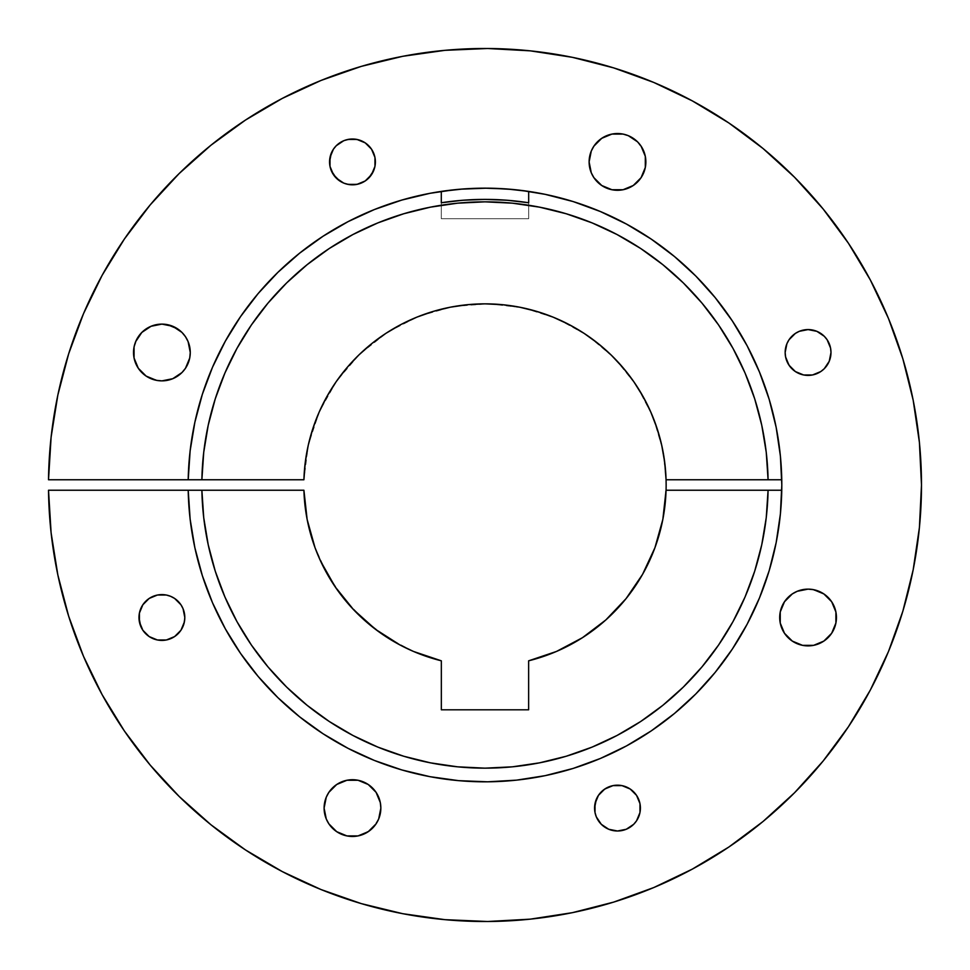 <?xml version="1.0" encoding="UTF-8"?>
<svg xmlns="http://www.w3.org/2000/svg" width="970" height="970" viewBox="0 0 970 970"><rect width="100%" height="100%" fill="white"/><g stroke="black" fill="none" stroke-linecap="round" stroke-linejoin="round"><path stroke-width="0.73" stroke-dasharray="4.85 3.64" d="M188.107 341.634L190.265 352.486A28.372 28.372 0 0 0 190.265 352.474L189.72 358.027M133.52 352.45A28.372 28.372 0 0 0 161.893 380.87A28.372 28.372 0 0 0 190.265 352.486M591.276 172.769L589.117 161.905A28.372 28.372 0 0 0 617.49 190.29A28.372 28.372 0 0 0 645.862 161.905A28.372 28.372 0 0 0 617.49 133.533A28.372 28.372 0 0 0 589.117 161.905L591.276 151.053L593.907 146.143L601.727 138.322L606.638 135.703M341.622 834.297L336.711 831.678L328.878 823.857L326.259 818.947L324.101 808.095A28.372 28.372 0 0 0 352.474 836.467A28.372 28.372 0 0 0 380.846 808.095A28.372 28.372 0 0 0 352.474 779.71A28.372 28.372 0 0 0 324.101 808.095L324.647 802.554M183.063 608.736L184.809 617.514A22.916 22.916 0 0 0 184.809 617.502L183.063 626.28M142.857 604.746A22.916 22.916 0 0 0 142.82 604.807L140.723 608.736A22.916 22.916 0 0 0 140.711 608.76L139.425 613.04M138.977 617.466A22.916 22.916 0 0 0 161.893 640.418A22.916 22.916 0 0 0 184.809 617.514M375.39 161.905A22.916 22.916 0 0 0 352.474 139.001A22.916 22.916 0 0 0 329.558 161.905A22.916 22.916 0 0 0 352.474 184.821A22.916 22.916 0 0 0 375.39 161.905M827.143 339.779A22.916 22.916 0 0 0 827.107 339.742L830.55 348.024L830.987 352.486L830.55 356.96L827.131 365.217M824.294 336.311A22.916 22.916 0 0 0 824.257 336.275L827.131 339.755M799.341 331.303A22.916 22.916 0 0 0 799.268 331.34L808.071 329.582L816.837 331.316A22.916 22.916 0 0 0 816.801 331.303M640.406 808.095A22.916 22.916 0 0 0 617.49 785.179A22.916 22.916 0 0 0 594.574 808.095A22.916 22.916 0 0 0 617.49 830.999A22.916 22.916 0 0 0 640.406 808.095M781.808 485.279L781.808 485A296.82 296.82 0 0 0 487.607 188.192A296.82 296.82 0 0 0 188.204 479.762M607.281 618.63L583.528 636.999L557.071 651.185L528.638 660.812L528.638 709.797L441.338 709.797L441.338 660.812L413.499 651.452L387.539 637.702L364.138 619.951L343.913 598.648L327.411 574.361L315.032 547.723L307.138 519.435L303.913 490.238L48.512 490.238A436.512 436.512 0 0 0 487.607 921.5A436.512 436.512 0 0 0 921.488 485A436.512 436.512 0 0 0 487.607 48.5A436.512 436.512 0 0 0 48.512 479.762L303.913 479.762L308.339 444.854L319.433 411.462L336.772 380.846L359.7 354.159L387.357 332.407M320.973 889.526L282.258 871.569L245.471 849.926L210.987 824.803L179.123 796.418L150.168 765.063L124.427 731.04L102.117 694.653L83.481 656.266L68.676 616.241L57.848 574.967L51.107 532.833L48.512 490.238L303.913 490.238A181.147 181.147 0 0 0 441.338 660.812L441.338 709.797L528.638 709.797L528.638 660.812A181.147 181.147 0 0 0 666.135 485L663.953 513.057M361.252 903.603L402.72 913.691L444.963 919.669L487.607 921.5M530.214 919.16L572.385 912.673L613.731 902.088L653.841 887.526M692.337 869.108L728.858 847.028L763.038 821.493L794.563 792.732L823.13 761.026L848.471 726.688L870.332 690.046L888.52 651.44L902.84 611.245L913.17 569.839L919.402 527.619M921.488 485L919.402 442.381M902.84 358.754L888.52 318.56L870.332 279.954L848.471 243.312L823.13 208.974L794.563 177.267L763.038 148.507L728.858 122.972M692.337 100.892L653.841 82.474M613.731 67.912L572.385 57.327L530.214 50.84L487.607 48.5L444.963 50.331L402.72 56.308L361.252 66.396M320.973 80.474L282.258 98.431L245.471 120.074L210.987 145.197L179.123 173.581L150.168 204.937L124.427 238.959L102.117 275.347L83.481 313.734L68.676 353.759L57.848 395.032L51.107 437.167L48.512 479.762L303.913 479.762A181.147 181.147 0 0 1 487.607 303.865A181.147 181.147 0 0 1 666.135 485M388.4 331.74L418.106 316.644M420.01 315.905L451.838 306.908M454.069 306.508L486.77 303.852M489.304 303.901L521.678 307.599M524.333 308.181L555.192 318.002M557.871 319.166L586.074 334.674M588.632 336.432L613.161 356.996M615.453 359.324L635.447 384.108M637.314 386.969L652.07 415.027M653.416 418.312L662.437 448.564M663.14 452.178L666.063 479.762L781.759 479.762L666.063 479.762M663.431 516.198L656.836 542.291M655.878 545.104L644.953 569.996M643.68 572.361L628.621 595.386M627.19 597.229L608.251 617.745M134.066 346.957L138.31 336.723M141.838 332.431L151.041 326.284M181.96 332.431L185.488 336.723M172.757 378.7L161.893 380.87L151.041 378.7M146.13 376.081L138.31 368.26L135.679 363.35M780.244 611.973L784.487 601.739L792.308 593.919M797.219 591.3L808.071 589.13L818.935 591.3M823.833 593.919L831.666 601.739L835.897 611.973M835.897 623.043L831.666 633.277M823.833 641.097L813.612 645.341M802.542 645.341L797.219 643.716M792.308 641.097L784.487 633.277L780.244 623.043M333.425 149.186L336.275 145.706M343.707 140.735L352.474 139.001L361.24 140.735M365.205 142.857L371.534 149.186M374.953 166.379L373.644 170.684M365.205 180.966L361.24 183.087L352.474 184.821L343.707 183.087L339.742 180.966M598.441 795.364L601.291 791.884L608.723 786.912L613.028 785.615L621.964 785.615M630.221 789.034L636.55 795.364M626.256 829.265L617.49 830.999L608.723 829.265M785.603 356.96L785.154 352.486L786.9 343.719M795.339 333.438L799.304 331.316M816.837 331.316L824.282 336.287M824.282 368.697L820.802 371.546L812.545 374.966M803.609 374.966L799.304 373.656M795.339 371.546L791.872 368.697L786.9 361.264M170.659 596.344L174.624 598.454M180.953 630.245L178.104 633.713M174.624 636.562L166.367 639.982L157.419 639.982L149.162 636.562L142.845 630.245M336.711 784.5L346.945 780.256L352.474 779.71L358.015 780.256L368.236 784.5M376.069 792.32L378.688 797.231M378.688 818.947L372.541 828.15L363.338 834.297M628.354 135.703L633.252 138.322M637.557 141.85L643.704 151.053M641.085 177.68L637.557 181.972M633.252 185.5L623.031 189.744L617.49 190.29L611.961 189.744L601.727 185.5M188.204 490.238A296.82 296.82 0 0 0 487.607 781.808A296.82 296.82 0 0 0 781.808 485L781.808 484.721M520.987 190.362L512.79 189.477M491.705 188.253L486.503 188.18M460.495 189.186L453.814 189.817M528.674 191.405L528.674 218.699L441.301 218.699L441.301 191.405L441.301 218.699L441.301 202.754L441.301 218.699L528.674 218.699L528.674 191.405M528.674 202.754L528.674 218.699L441.301 218.699L528.674 218.699L528.674 202.754M666.063 490.238L781.759 490.238L666.063 490.238M785.154 352.486A22.916 22.916 0 0 0 808.071 375.402A22.916 22.916 0 0 0 830.987 352.486M779.698 617.514A28.372 28.372 0 0 0 808.071 645.887A28.372 28.372 0 0 0 836.443 617.514"/><path stroke-width="1.45" d="M138.273 336.772A28.372 28.372 0 0 0 133.52 352.45A28.372 28.372 0 0 1 161.893 324.113A28.372 28.372 0 0 1 190.265 352.486A28.372 28.372 0 0 0 189.732 346.993M189.72 346.921A28.372 28.372 0 0 0 177.68 328.915M177.655 328.903L181.96 332.431L172.757 326.284L161.893 324.113L151.041 326.284L161.893 324.113L167.434 324.659L177.655 328.903A28.372 28.372 0 0 0 161.929 324.113M161.857 324.113A28.372 28.372 0 0 0 146.167 328.878M146.094 328.927A28.372 28.372 0 0 0 138.334 336.687M606.638 135.703L611.961 134.078L601.727 138.322L593.907 146.143L591.276 151.053L589.117 161.905A28.372 28.372 0 0 1 617.49 133.533A28.372 28.372 0 0 1 645.862 161.905L645.317 167.446L641.085 177.68L645.317 167.446L645.317 156.376L645.862 161.905A28.372 28.372 0 0 1 617.49 190.29A28.372 28.372 0 0 1 589.117 161.905L591.276 172.769L593.907 177.68L591.276 172.769M779.698 617.514A28.372 28.372 0 0 1 808.071 589.13A28.372 28.372 0 0 1 836.443 617.514A28.372 28.372 0 0 0 808.071 589.13A28.372 28.372 0 0 0 779.698 617.514L780.244 611.973L780.244 623.043L779.698 617.514A28.372 28.372 0 0 0 808.071 645.887A28.372 28.372 0 0 0 836.443 617.514L835.897 623.043L835.897 611.973L836.443 617.514M324.647 802.554L326.259 797.231L324.101 808.095A28.372 28.372 0 0 1 352.474 779.71A28.372 28.372 0 0 1 380.846 808.095L378.688 818.947L380.846 808.095L380.301 802.554L380.846 808.095A28.372 28.372 0 0 1 352.474 836.467A28.372 28.372 0 0 1 324.101 808.095L326.259 818.947L328.878 823.857L336.711 831.678L346.945 835.922L341.622 834.297M183.063 626.28L180.953 630.245L184.373 621.976L184.809 617.514A22.916 22.916 0 0 1 161.893 640.418A22.916 22.916 0 0 1 138.977 617.514L139.425 613.04L139.425 621.976L142.845 630.245L140.723 626.28L138.977 617.514A22.916 22.916 0 0 1 161.893 594.598A22.916 22.916 0 0 1 184.809 617.514A22.916 22.916 0 0 0 184.373 613.088M184.361 612.991A22.916 22.916 0 0 0 178.104 601.315M178.104 601.303L180.953 604.783L174.624 598.454L178.104 601.303A22.916 22.916 0 0 0 161.917 594.598M161.893 594.598L166.367 595.034L157.419 595.034L149.162 598.454L142.845 604.783L149.162 598.454L157.419 595.034L161.893 594.598A22.916 22.916 0 0 0 145.718 601.279M145.67 601.327A22.916 22.916 0 0 0 142.857 604.746M139.425 613.04L142.845 604.783A22.916 22.916 0 0 0 138.977 617.466M329.558 161.905A22.916 22.916 0 0 1 352.474 139.001A22.916 22.916 0 0 1 375.39 161.905L374.953 166.379L374.953 157.443L375.39 161.905A22.916 22.916 0 0 1 352.474 184.821A22.916 22.916 0 0 1 329.558 161.905L331.303 153.139L333.425 149.186L330.006 157.443L330.006 166.379L329.558 161.905M789.01 339.779A22.916 22.916 0 0 0 785.154 352.486A22.916 22.916 0 0 1 808.071 329.582A22.916 22.916 0 0 1 830.987 352.486A22.916 22.916 0 0 0 827.143 339.779M827.131 365.217L824.282 368.697L829.241 361.264L830.987 352.486L830.55 348.024L827.131 339.755A22.916 22.916 0 0 0 824.294 336.311M827.131 339.755L824.282 336.287A22.916 22.916 0 0 0 816.885 331.34L808.071 329.582L799.304 331.316A22.916 22.916 0 0 0 791.884 336.275L795.339 333.438L789.022 339.755L791.872 336.287M816.801 331.303A22.916 22.916 0 0 0 799.341 331.303M791.847 336.311A22.916 22.916 0 0 0 789.034 339.742L786.9 343.719L789.022 339.755M594.574 808.095A22.916 22.916 0 0 1 617.49 785.179A22.916 22.916 0 0 1 640.406 808.095L639.97 812.557L636.55 820.814L633.701 824.294L626.256 829.265L633.701 824.294L636.55 820.814L639.97 812.557L639.97 803.621L640.406 808.095A22.916 22.916 0 0 1 617.49 830.999A22.916 22.916 0 0 1 594.574 808.095L596.32 799.316L598.441 795.364L595.022 803.621L595.022 812.557L594.574 808.095M453.814 189.817L429.965 193.321L401.798 200.075L374.42 209.532L348.109 221.621L323.083 236.219L299.609 253.182L277.893 272.352L258.153 293.546L240.572 316.572L225.319 341.197L212.539 367.193L202.354 394.305L194.861 422.289L190.132 450.856L188.204 479.762L303.913 479.762A181.147 181.147 0 0 1 484.988 303.852A181.147 181.147 0 0 1 666.063 479.762L664.717 462.363L661.698 445.169L657.054 428.352L650.797 412.068L643.013 396.451L633.762 381.646L623.128 367.812L611.209 355.068L598.126 343.525L583.988 333.292L568.929 324.477L553.094 317.142L536.628 311.37L519.678 307.199L502.411 304.689L484.988 303.852L467.552 304.689L450.286 307.199L433.335 311.37L416.87 317.142L401.034 324.477L385.987 333.292L371.849 343.525L358.754 355.068L346.836 367.812L336.202 381.646L326.951 396.451L319.166 412.068L312.922 428.352L308.266 445.169L305.259 462.363L303.913 479.762L201.881 479.762L203.724 452.359L208.21 425.272L215.291 398.743L224.919 373.026L236.983 348.363L251.388 324.974L267.987 303.101L286.623 282.937L307.138 264.677L329.315 248.478L352.959 234.522L377.839 222.906L403.726 213.764L430.389 207.168L457.561 203.179L484.988 201.845L512.415 203.179L539.587 207.168L566.237 213.764L592.124 222.906L617.017 234.522L640.661 248.478L662.837 264.677L683.341 282.937L701.977 303.101L718.576 324.974L732.98 348.363L745.057 373.026L754.672 398.743L761.765 425.272L766.251 452.359L768.082 479.762L781.759 479.762A296.82 296.82 0 0 1 781.796 485A296.82 296.82 0 0 0 528.674 191.405L528.674 202.754A285.604 285.604 0 0 0 441.301 202.754L441.301 191.405A296.82 296.82 0 0 0 188.204 479.762L201.881 479.762A283.155 283.155 0 0 1 484.988 201.845A283.155 283.155 0 0 1 768.082 479.762L666.063 479.762L666.135 485A181.147 181.147 0 0 1 528.638 660.812L556.477 651.452L582.437 637.702L605.826 619.951L626.05 598.648L642.564 574.361L654.932 547.723L662.837 519.435L666.063 490.238L768.082 490.238L766.251 517.64L761.765 544.728L754.672 571.257L745.057 596.974L732.98 621.637L718.576 645.026L701.977 666.899L683.341 687.063L662.837 705.323L640.661 721.522L617.017 735.478L592.124 747.094L566.237 756.236L539.587 762.832L512.415 766.821L484.988 768.155L457.561 766.821L430.389 762.832L403.726 756.236L377.839 747.094L352.959 735.478L329.315 721.522L307.138 705.323L286.623 687.063L267.987 666.899L251.388 645.026L236.983 621.637L224.919 596.974L215.291 571.257L208.21 544.728L203.724 517.64L201.881 490.238L303.913 490.238L307.114 519.289M188.204 479.762L48.512 479.762L188.204 479.762A296.82 296.82 0 0 1 528.674 191.405A296.82 296.82 0 0 1 781.808 485L780.401 456.07L776.17 427.418L769.174 399.3L759.462 372.019L747.143 345.805L732.326 320.912L715.157 297.584L695.793 276.038L674.429 256.492L651.246 239.117L626.487 224.082L600.381 211.533L573.185 201.578L545.14 194.339L520.987 190.362M320.973 80.474L361.252 66.396L320.973 80.474L282.258 98.431L245.471 120.074L210.987 145.197L179.123 173.581L150.168 204.937L124.427 238.959L102.117 275.347L83.481 313.734L68.676 353.759L57.848 395.032L51.107 437.167L48.512 479.762A436.512 436.512 0 0 1 487.607 48.5A436.512 436.512 0 0 1 921.488 485A436.512 436.512 0 0 1 487.607 921.5A436.512 436.512 0 0 1 48.512 490.238L188.204 490.238L190.132 519.144L194.861 547.711L202.354 575.695L212.539 602.807L225.319 628.803L240.572 653.428L258.153 676.454L277.893 697.648L299.609 716.818L323.083 733.781L348.109 748.379L374.42 760.468L401.798 769.925L429.965 776.679L458.664 780.656L487.607 781.808L516.525 780.147L545.14 775.66L573.185 768.422L600.381 758.467L626.487 745.918L651.246 730.883L674.429 713.508L695.793 693.962L715.157 672.416L732.326 649.088L747.143 624.195L759.462 597.981L769.174 570.699L776.17 542.582L780.401 513.93L781.808 485A296.82 296.82 0 0 1 487.607 781.808A296.82 296.82 0 0 1 188.204 490.238A296.82 296.82 0 0 0 487.607 781.808A296.82 296.82 0 0 0 781.808 485A296.82 296.82 0 0 1 781.759 490.238L768.082 490.238A283.155 283.155 0 0 1 484.988 768.155A283.155 283.155 0 0 1 201.881 490.238L48.512 490.238L51.107 532.833L57.848 574.967L68.676 616.241L83.481 656.266L102.117 694.653L124.427 731.04L150.168 765.063L179.123 796.418L210.987 824.803L245.471 849.926L282.258 871.569L320.973 889.526L361.252 903.603L320.973 889.526M307.138 519.435L315.032 547.723L320.682 561.29L335.171 586.838L353.601 609.706L375.475 629.3L400.234 645.111L413.499 651.452L441.338 660.812A181.147 181.147 0 0 1 303.913 490.238L188.204 490.238M487.607 921.5L530.214 919.16L487.607 921.5L444.963 919.669L402.72 913.691L361.252 903.603M653.841 887.526L692.337 869.108L653.841 887.526L613.731 902.088L572.385 912.673L530.214 919.16M919.402 527.619L921.488 485L919.402 527.619L913.17 569.839L902.84 611.245L888.52 651.44L870.332 690.046L848.471 726.688L823.13 761.026L794.563 792.732L763.038 821.493L728.858 847.028L692.337 869.108M919.402 442.381L913.17 400.161L902.84 358.754L913.17 400.161L919.402 442.381L921.488 485M728.858 122.972L692.337 100.892L728.858 122.972L763.038 148.507L794.563 177.267L823.13 208.974L848.471 243.312L870.332 279.954L888.52 318.56L902.84 358.754M653.841 82.474L613.731 67.912L653.841 82.474L692.337 100.892M319.36 411.62L319.651 410.965M336.59 381.113L337.245 380.179M359.409 354.438L360.44 353.456M386.909 332.698L388.4 331.74M418.106 316.644L420.01 315.905M451.838 306.908L454.069 306.508M486.77 303.852L489.304 303.901M521.678 307.599L524.333 308.181M555.192 318.002L557.871 319.166M586.074 334.674L588.632 336.432M613.161 356.996L615.453 359.324M635.447 384.108L637.314 386.969M652.07 415.027L653.416 418.312M662.437 448.564L663.14 452.178M663.953 513.057L663.431 516.198M656.836 542.291L655.878 545.104M644.953 569.996L643.68 572.361M628.621 595.386L627.19 597.229M608.251 617.745L606.82 619.054M584.352 636.465L583.188 637.217M557.556 650.979L556.901 651.258M133.52 352.486L134.066 346.957L134.066 358.027L133.52 352.486A28.372 28.372 0 0 0 161.893 380.87A28.372 28.372 0 0 0 190.265 352.486L188.107 341.634L185.488 336.723L188.107 341.634M138.31 336.723L141.838 332.431L135.679 341.634L134.066 346.957M189.72 358.027L185.488 368.26L181.96 372.553L172.757 378.7L181.96 372.553L185.488 368.26L189.72 358.027L190.265 352.486M151.041 378.7L146.13 376.081L156.364 380.325L161.893 380.87L172.757 378.7M135.679 363.35L134.066 358.027L138.31 368.26L146.13 376.081M792.308 593.919L797.219 591.3L792.308 593.919L784.487 601.739L780.244 611.973M818.935 591.3L823.833 593.919L813.612 589.675L808.071 589.13L797.219 591.3M831.666 633.277L823.833 641.097L831.666 633.277L835.897 623.043M813.612 645.341L802.542 645.341L813.612 645.341L823.833 641.097M797.219 643.716L792.308 641.097L802.542 645.341M336.275 145.706L343.707 140.735L336.275 145.706L333.425 149.186M361.24 140.735L365.205 142.857L356.948 139.438L348 139.438L343.707 140.735M371.534 149.186L374.953 157.443L371.534 149.186L365.205 142.857M373.644 170.684L368.685 178.116L365.205 180.966L371.534 174.636L374.953 166.379M339.742 180.966L333.425 174.636L330.006 166.379L331.303 170.684L336.275 178.116L343.707 183.087L348 184.385L356.948 184.385L365.205 180.966M621.964 785.615L630.221 789.034L621.964 785.615L613.028 785.615L604.759 789.034L598.441 795.364M636.55 795.364L639.97 803.621L636.55 795.364L630.221 789.034M608.723 829.265L601.291 824.294L596.32 816.861L595.022 812.557L596.32 816.861L601.291 824.294L608.723 829.265L617.49 830.999L626.256 829.265M812.545 374.966L803.609 374.966L812.545 374.966L820.802 371.546L824.282 368.697M799.304 373.656L795.339 371.546L803.609 374.966M786.9 361.264L785.603 356.96L789.022 365.217L795.339 371.546M166.367 595.034L170.659 596.344L166.367 595.034M180.953 604.783L183.063 608.736L180.953 604.783M178.104 633.713L174.624 636.562L180.953 630.245M326.259 797.231L328.878 792.32L336.711 784.5L328.878 792.32L326.259 797.231M368.236 784.5L376.069 792.32L368.236 784.5L358.015 780.256L346.945 780.256L336.711 784.5M378.688 797.231L380.301 802.554L376.069 792.32M363.338 834.297L358.015 835.922L346.945 835.922L358.015 835.922L368.236 831.678L376.069 823.857L378.688 818.947M611.961 134.078L623.031 134.078L628.354 135.703L623.031 134.078L611.961 134.078M633.252 138.322L637.557 141.85L628.354 135.703M643.704 151.053L645.317 156.376L641.085 146.143L637.557 141.85M637.557 181.972L633.252 185.5L641.085 177.68M601.727 185.5L593.907 177.68L601.727 185.5L611.961 189.744L623.031 189.744L633.252 185.5M441.338 660.812L441.338 709.797L528.638 709.797L528.638 660.812L528.638 709.797L441.338 709.797L441.338 660.812M666.063 479.762A181.147 181.147 0 0 1 666.063 490.238L781.759 490.238A296.82 296.82 0 0 0 781.796 485L781.796 485A296.82 296.82 0 0 0 781.759 479.762L666.063 479.762A181.147 181.147 0 0 1 666.135 485M512.79 189.477L491.705 188.253M486.503 188.18L460.495 189.186M361.252 66.396L402.72 56.308L444.963 50.331L487.607 48.5L530.214 50.84L572.385 57.327L613.731 67.912M185.488 336.723L181.96 332.431M151.041 326.284L141.838 332.431M835.897 611.973L831.666 601.739L823.833 593.919M780.244 623.043L784.487 633.277L792.308 641.097M184.809 617.514L183.063 608.736M174.624 598.454L170.659 596.344M142.845 630.245L149.162 636.562L157.419 639.982L166.367 639.982L174.624 636.562M824.282 336.287L816.837 331.316M799.304 331.316L795.339 333.438M786.9 343.719L785.154 352.486L785.603 356.96M441.301 191.405L463.078 188.98L484.988 188.18L506.886 188.98L528.674 191.405L528.674 202.754L506.886 200.232L484.988 199.396L463.078 200.232L441.301 202.754L441.301 191.405M830.987 352.486A22.916 22.916 0 0 1 808.071 375.402A22.916 22.916 0 0 1 785.154 352.486"/></g></svg>
